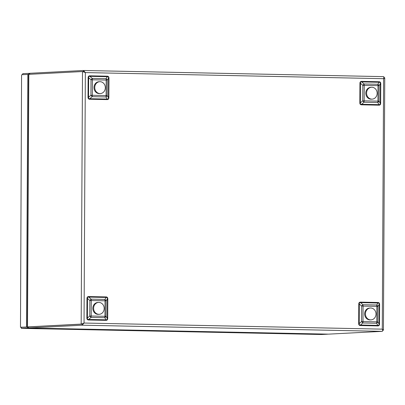 <?xml version="1.0" encoding="UTF-8"?>
<svg xmlns="http://www.w3.org/2000/svg" width="405" height="405" viewBox="0 0 405 405"><rect width="100%" height="100%" fill="white"/><g stroke="black" fill="none" stroke-linecap="round" stroke-linejoin="round"><path stroke-width="0.61" d="M82.645 71.543L84.311 72.055L83.374 71.558M28.411 326.931L82.124 324.132L28.431 326.931L28.431 327.994L82.119 325.195L84.043 323.038L81.177 324.106L27.489 326.911L27.256 326.293L28.568 75.016L28.811 74.343L82.499 71.538L85.354 72.581L83.45 70.49L29.762 73.295L29.241 74.317M382.629 330.323L383.191 330.293C383.662 330.191 383.358 329.812 382.285 329.149C382.781 330.445 382.766 331.174 382.239 331.341L328.506 334.145L28.431 327.994L328.551 334.145M361.645 81.385L379.085 81.739C380.194 81.79 380.761 82.438 380.771 83.688L380.67 103.295C380.644 104.546 380.072 105.168 378.964 105.173L361.523 104.814C360.409 104.768 359.848 104.12 359.832 102.87L359.934 83.258C359.964 82.013 360.531 81.385 361.645 81.385A1.063 0.486 -88.8 0 0 361.705 81.911C360.739 81.764 360.323 82.215 360.47 83.263L359.934 83.258M360.49 302.125L377.931 302.484C379.039 302.53 379.601 303.178 379.617 304.428L379.515 324.041C379.485 325.286 378.918 325.914 377.804 325.914L360.364 325.554C359.255 325.509 358.693 324.861 358.678 323.61L358.779 304.003C358.81 302.753 359.377 302.125 360.49 302.125A1.063 0.486 -88.8 0 0 360.551 302.651C359.579 302.51 359.169 302.96 359.316 304.008L358.779 304.003M89.829 75.816L107.269 76.175C108.378 76.221 108.945 76.869 108.96 78.119L108.854 97.726C108.829 98.977 108.257 99.605 107.148 99.605L89.707 99.245C88.594 99.2 88.032 98.552 88.017 97.301L88.118 77.694C88.148 76.444 88.715 75.816 89.829 75.816A1.063 0.486 -88.8 0 0 89.89 76.343C88.923 76.196 88.508 76.651 88.654 77.699L88.118 77.694M88.675 296.556L106.115 296.916C107.224 296.961 107.786 297.609 107.801 298.86L107.7 318.472C107.669 319.722 107.102 320.345 105.989 320.345L88.548 319.99C87.439 319.94 86.878 319.292 86.862 318.046L86.964 298.434C86.994 297.184 87.561 296.561 88.675 296.556A1.063 0.486 -88.8 0 0 88.736 297.088C87.764 296.941 87.353 297.392 87.5 298.439L86.964 298.434M382.624 330.283L383.429 330.146L384.75 77.816L383.925 77.714M83.481 71.553L83.486 70.49L383.57 76.636C384.097 76.742 384.107 77.426 383.596 78.691C384.674 78.079 384.983 77.76 384.517 77.725M29.757 74.292L29.762 73.295M28.431 326.936L27.489 326.911L28.811 74.343M27.899 326.916L28.406 327.999M359.832 102.87L360.369 102.875L362.753 100.83L364.146 100.845A2.759 1.266 -88.8 0 1 363.974 102.237L361.589 104.282L379.029 104.637L377.759 102.516A2.759 1.266 -88.8 0 0 377.936 101.128L378.989 101.164A2.759 1.701 149 0 1 377.759 102.516L363.974 102.237L362.753 100.83L362.834 85.328L364.065 83.977L377.855 84.255A2.759 1.807 33.1 0 1 379.07 85.663L378.989 101.164L380.265 103.285L380.366 83.673C380.447 82.63 380.042 82.159 379.146 82.266L361.705 81.911L364.065 83.977A2.759 1.266 -88.8 0 1 364.227 85.344L364.146 100.845L377.936 101.128L378.017 85.627L362.834 85.328L360.47 83.263L360.369 102.875C360.212 103.923 360.617 104.394 361.589 104.282A1.063 0.486 -88.8 0 0 361.523 104.814M378.964 105.173A1.063 0.486 -88.8 0 1 379.029 104.637C379.92 104.789 380.335 104.338 380.265 103.285L380.67 103.295M358.678 323.61L359.215 323.615L361.594 321.57L362.991 321.59A2.759 1.266 91.2 0 1 362.814 322.977L360.435 325.023L377.875 325.382L376.599 323.261A2.759 1.266 91.2 0 0 376.777 321.869L377.835 321.904A2.759 1.701 149 0 1 376.599 323.261L362.814 322.977L361.594 321.57L361.675 306.069L362.91 304.717L376.696 305A2.759 1.807 33.1 0 1 377.916 306.403L377.835 321.904L379.11 324.025L379.212 304.413C379.293 303.37 378.888 302.905 377.992 303.011L360.551 302.651L362.91 304.717A2.759 1.266 91.2 0 1 363.072 306.089L362.991 321.59L376.777 321.869L376.858 306.367L361.675 306.069L359.316 304.008L359.215 323.615C359.058 324.663 359.463 325.134 360.435 325.023A1.063 0.486 -88.8 0 0 360.364 325.554M377.804 325.914A1.063 0.486 -88.8 0 1 377.875 325.382C378.766 325.529 379.176 325.078 379.11 324.025L379.515 324.041M107.801 298.86L107.396 298.85L106.1 300.834L105.042 300.804A2.759 1.266 91.2 0 0 104.88 299.432A2.759 1.807 33.1 0 1 106.1 300.834L106.019 316.335A2.759 1.701 149 0 1 104.784 317.692L90.998 317.409L89.778 316.006L89.859 300.505L91.095 299.148L104.88 299.432L106.176 297.442L88.736 297.088L91.095 299.148A2.759 1.266 91.2 0 1 91.257 300.52L91.176 316.022L104.961 316.305L105.042 300.804L89.859 300.505L87.5 298.439L87.399 318.052C87.242 319.1 87.647 319.565 88.619 319.454A1.063 0.486 -88.8 0 0 88.548 319.99M86.862 318.046L87.399 318.052L89.778 316.006L91.176 316.022A2.759 1.266 91.2 0 1 90.998 317.409L88.619 319.454L106.059 319.813C106.95 319.96 107.36 319.51 107.295 318.457L107.396 298.85C107.477 297.802 107.072 297.336 106.176 297.442A1.063 0.486 -88.8 0 1 106.115 296.916M108.96 78.119L108.55 78.104C108.631 77.061 108.226 76.596 107.33 76.702L89.89 76.343L92.249 78.408A2.759 1.266 -88.8 0 1 92.411 79.78L91.019 79.76L88.654 77.699L88.553 97.306L90.938 95.261L106.12 95.56L106.201 80.058L92.411 79.78L92.33 95.281A2.759 1.266 -88.8 0 1 92.158 96.668L90.938 95.261L91.019 79.76L92.249 78.408L106.039 78.691A2.759 1.807 33.1 0 1 107.254 80.094L107.173 95.595A2.759 1.701 149 0 1 105.943 96.952L92.158 96.668L89.773 98.714A1.063 0.486 -88.8 0 0 89.707 99.245M88.017 97.301L88.553 97.306C88.396 98.354 88.801 98.825 89.773 98.714L107.214 99.068C108.105 99.22 108.52 98.769 108.449 97.716L108.55 78.104L107.254 80.094L106.201 80.058A2.759 1.266 -88.8 0 0 106.039 78.691L107.33 76.702A1.063 0.486 -88.8 0 1 107.269 76.175M379.085 81.739A1.063 0.486 -88.8 0 0 379.146 82.266L377.855 84.255A2.759 1.266 -88.8 0 1 378.017 85.627L379.07 85.663L380.366 83.673L380.771 83.688M377.931 302.484A1.063 0.486 -88.8 0 0 377.992 303.011L376.696 305A2.759 1.266 91.2 0 1 376.858 306.367L377.916 306.403L379.212 304.413L379.617 304.428M108.854 97.726L108.449 97.716L107.173 95.595L106.12 95.56A2.759 1.266 -88.8 0 1 105.943 96.952L107.214 99.068A1.063 0.486 -88.8 0 0 107.148 99.605M107.7 318.472L107.295 318.457L106.019 316.335L104.961 316.305A2.759 1.266 91.2 0 1 104.784 317.692L106.059 319.813A1.063 0.486 -88.8 0 0 105.989 320.345M21.571 75.057L20.483 327.275L21.571 75.057M20.483 327.275L27.459 326.982L20.483 327.275M28.704 74.409L21.804 74.707M27.839 74.393L26.512 326.962M27.459 326.87L27.459 328.045L327.579 334.196L321.443 334.505M21.222 327.291L21.43 328.364L21.435 327.301L27.91 326.997M321.545 334.51L21.43 328.364L27.459 328.045M22.756 74.657L22.761 73.659L22.533 74.672M22.761 73.659L29.611 73.361M28.785 74.378L28.79 73.346M99.731 81.694L98.957 81.734A5.943 5.285 87 0 0 94.026 88.356A5.943 5.285 87 0 0 99.574 93.606L100.354 93.565A5.943 5.285 87 0 0 105.32 87.353A5.943 5.285 87 0 0 99.731 81.694A5.943 5.285 87 0 0 94.8 88.315A5.943 5.285 87 0 0 100.354 93.565M371.547 87.257L370.772 87.298A5.943 5.285 87 0 0 365.801 93.428A5.943 5.285 87 0 0 371.39 99.174L372.17 99.134A5.943 5.285 87 0 0 377.136 92.922A5.943 5.285 87 0 0 371.547 87.257A5.943 5.285 87 0 0 366.581 93.388A5.943 5.285 87 0 0 372.17 99.134M370.393 308.002L369.613 308.043A5.943 5.285 87 0 0 364.682 314.67A5.943 5.285 87 0 0 370.236 319.915L371.015 319.874A5.943 5.285 87 0 0 375.982 313.662A5.943 5.285 87 0 0 370.393 308.002A5.943 5.285 87 0 0 365.462 314.629A5.943 5.285 87 0 0 371.015 319.874M98.577 302.434L97.797 302.474A5.943 5.285 87 0 0 92.866 309.101A5.943 5.285 87 0 0 98.42 314.351L99.2 314.31A5.943 5.285 87 0 0 104.166 308.094A5.943 5.285 87 0 0 98.577 302.434A5.943 5.285 87 0 0 93.646 309.061A5.943 5.285 87 0 0 99.2 314.31M383.57 76.636L83.521 70.49M382.239 331.341L82.119 325.195L82.124 324.132L81.177 324.106L82.499 71.538M383.596 78.691L85.354 72.581L84.043 323.038L382.285 329.149L383.596 78.691M383.586 77.704L384.573 77.725M83.46 71.558L82.569 71.538M21.531 327.103L21.43 327.544M21.414 328.364L321.494 334.51"/></g></svg>
